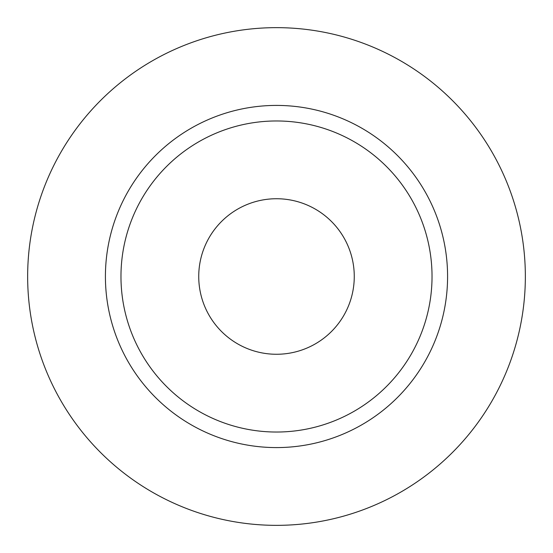 <?xml version="1.0" encoding="UTF-8"?>
<svg xmlns="http://www.w3.org/2000/svg" width="553" height="553" viewBox="0 0 553 553"><rect width="100%" height="100%" fill="white"/><g stroke="black" fill="none" stroke-linecap="round" stroke-linejoin="round"><path stroke-width="0.41" stroke-dasharray="2.77 2.07" d="M354.266 276.5A77.766 77.766 0 0 1 276.5 354.266A77.766 77.766 0 0 1 198.734 276.5A77.766 77.766 0 0 1 276.5 198.734A77.766 77.766 0 0 1 354.266 276.5M120.969 276.5A155.531 155.531 0 0 0 276.5 432.031A155.531 155.531 0 0 0 432.031 276.5A155.531 155.531 0 0 0 276.5 120.969A155.531 155.531 0 0 0 120.969 276.5A155.531 155.531 0 0 1 276.5 120.969A155.531 155.531 0 0 1 432.031 276.5M525.35 276.5A248.85 248.85 0 0 0 276.5 27.65A248.85 248.85 0 0 0 27.65 276.5A248.85 248.85 0 0 0 276.5 525.35A248.85 248.85 0 0 0 525.35 276.5"/><path stroke-width="0.83" d="M198.734 276.5A77.766 77.766 0 0 0 276.5 354.266A77.766 77.766 0 0 0 354.266 276.5A77.766 77.766 0 0 0 276.5 198.734A77.766 77.766 0 0 0 198.734 276.5M432.031 276.5A155.531 155.531 0 0 0 276.5 120.969A155.531 155.531 0 0 0 120.969 276.5A155.531 155.531 0 0 0 276.5 432.031A155.531 155.531 0 0 0 432.031 276.5M525.35 276.5A248.85 248.85 0 0 0 276.5 27.65A248.85 248.85 0 0 0 27.65 276.5A248.85 248.85 0 0 0 276.5 525.35A248.85 248.85 0 0 0 525.35 276.5M447.584 276.5A171.084 171.084 0 0 1 276.5 447.584A171.084 171.084 0 0 1 105.416 276.5A171.084 171.084 0 0 1 276.5 105.416A171.084 171.084 0 0 1 447.584 276.5"/></g></svg>
